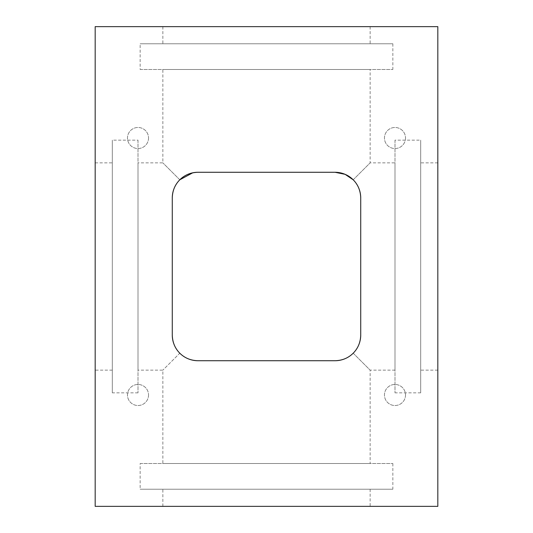 <?xml version="1.0" encoding="UTF-8"?>
<svg xmlns="http://www.w3.org/2000/svg" width="533" height="533" viewBox="0 0 533 533"><rect width="100%" height="100%" fill="white"/><g stroke="black" fill="none" stroke-linecap="round" stroke-linejoin="round"><path stroke-width="0.4" stroke-dasharray="2.67 2" d="M353.199 353.199L370.149 370.149L353.199 353.199A25.697 25.697 0 0 1 335.03 360.728L197.97 360.728A25.697 25.697 0 0 1 186.816 358.176M353.199 179.801L370.149 162.851L353.199 179.801A25.697 25.697 0 0 1 360.728 197.97L360.728 335.03A25.697 25.697 0 0 1 358.176 346.184M179.801 179.801L162.851 162.851L179.801 179.801A25.697 25.697 0 0 1 197.97 172.272L335.03 172.272A25.697 25.697 0 0 1 345.104 174.331L345.104 174.331M172.272 335.03L172.272 197.97L172.272 335.03C172.519 342.393 175.031 348.449 179.801 353.199L162.851 370.149L179.801 353.199A25.697 25.697 0 0 1 172.272 335.03L172.272 197.97A25.697 25.697 0 0 1 174.824 186.816M148.54 138.007A10.533 10.533 0 0 1 132.744 147.128A10.533 10.533 0 0 1 132.744 128.886A10.533 10.533 0 0 1 148.54 138.007A10.533 10.533 0 0 0 132.744 128.886A10.533 10.533 0 0 0 132.744 147.128A10.533 10.533 0 0 0 148.54 138.007M148.54 394.993A10.533 10.533 0 0 1 132.744 404.114A10.533 10.533 0 0 1 132.744 385.872A10.533 10.533 0 0 1 148.54 394.993A10.533 10.533 0 0 0 132.744 385.872A10.533 10.533 0 0 0 132.744 404.114A10.533 10.533 0 0 0 148.54 394.993M405.52 394.993A10.533 10.533 0 0 1 389.723 404.114A10.533 10.533 0 0 1 389.723 385.872A10.533 10.533 0 0 1 405.52 394.993A10.533 10.533 0 0 0 389.723 385.872A10.533 10.533 0 0 0 389.723 404.114A10.533 10.533 0 0 0 405.52 394.993M405.52 138.007A10.533 10.533 0 0 1 389.723 147.128A10.533 10.533 0 0 1 389.723 128.886A10.533 10.533 0 0 1 405.52 138.007A10.533 10.533 0 0 0 389.723 128.886A10.533 10.533 0 0 0 389.723 147.128A10.533 10.533 0 0 0 405.52 138.007M360.728 335.03L360.728 197.97L360.728 335.03M197.97 360.728L335.03 360.728L197.97 360.728M95.18 506.35L95.18 26.65L437.82 26.65L437.82 506.35L95.18 506.35M140.152 463.517L392.848 463.517L140.152 463.517L140.152 489.221L392.848 489.221L140.152 489.221M162.851 463.517L370.149 463.517L162.851 463.517L162.851 370.149L138.007 370.149L138.007 162.851L138.007 370.149M162.851 489.221L370.149 489.221L162.851 489.221L162.851 506.35L370.149 506.35L162.851 506.35M140.152 69.483L392.848 69.483L140.152 69.483L140.152 43.779L392.848 43.779L140.152 43.779M162.851 69.483L370.149 69.483L162.851 69.483L162.851 162.851L138.007 162.851M162.851 43.779L370.149 43.779L162.851 43.779L162.851 26.65L370.149 26.65L162.851 26.65M138.007 140.152L138.007 392.848L138.007 140.152L112.31 140.152L112.31 392.848L112.31 140.152M112.31 162.851L112.31 370.149L112.31 162.851L95.18 162.851L95.18 370.149L95.18 162.851M394.993 140.152L394.993 392.848L394.993 140.152L420.69 140.152L420.69 392.848L420.69 140.152M394.993 162.851L394.993 370.149L394.993 162.851L370.149 162.851L370.149 69.483M420.69 162.851L420.69 370.149L420.69 162.851L437.82 162.851L437.82 370.149L437.82 162.851M197.97 172.272L335.03 172.272L197.97 172.272L192.699 172.825M392.848 463.517L392.848 489.221M370.149 489.221L370.149 506.35M392.848 43.779L392.848 69.483M370.149 26.65L370.149 43.779M138.007 392.848L112.31 392.848M112.31 370.149L95.18 370.149M420.69 392.848L394.993 392.848M437.82 370.149L420.69 370.149M394.993 370.149L370.149 370.149L370.149 463.517"/><path stroke-width="0.8" d="M95.18 506.35L437.82 506.35L437.82 26.65L95.18 26.65L95.18 506.35M197.97 172.272L335.03 172.272A25.697 25.697 0 0 1 360.728 197.97L360.728 335.03A25.697 25.697 0 0 1 335.03 360.728L197.97 360.728A25.697 25.697 0 0 1 172.272 335.03L172.272 197.97A25.697 25.697 0 0 1 197.97 172.272C190.607 172.519 184.551 175.031 179.801 179.801C174.984 184.638 172.479 190.694 172.272 197.97C172.479 190.694 174.984 184.638 179.801 179.801A25.697 25.697 0 0 0 174.824 186.816M358.176 346.184A25.697 25.697 0 0 1 353.199 353.199C358.016 348.362 360.521 342.306 360.728 335.03C360.521 342.306 358.016 348.362 353.199 353.199C348.362 358.016 342.306 360.521 335.03 360.728C342.306 360.521 348.362 358.016 353.199 353.199M345.104 174.331A25.697 25.697 0 0 1 353.199 179.801L345.104 174.331L335.03 172.272C342.393 172.519 348.449 175.031 353.199 179.801C358.016 184.638 360.521 190.694 360.728 197.97C360.521 190.694 358.016 184.638 353.199 179.801M186.816 358.176A25.697 25.697 0 0 1 179.801 353.199C184.638 358.016 190.694 360.521 197.97 360.728C190.694 360.521 184.638 358.016 179.801 353.199C175.031 348.449 172.519 342.393 172.272 335.03M192.699 172.825L179.801 179.801"/></g></svg>
